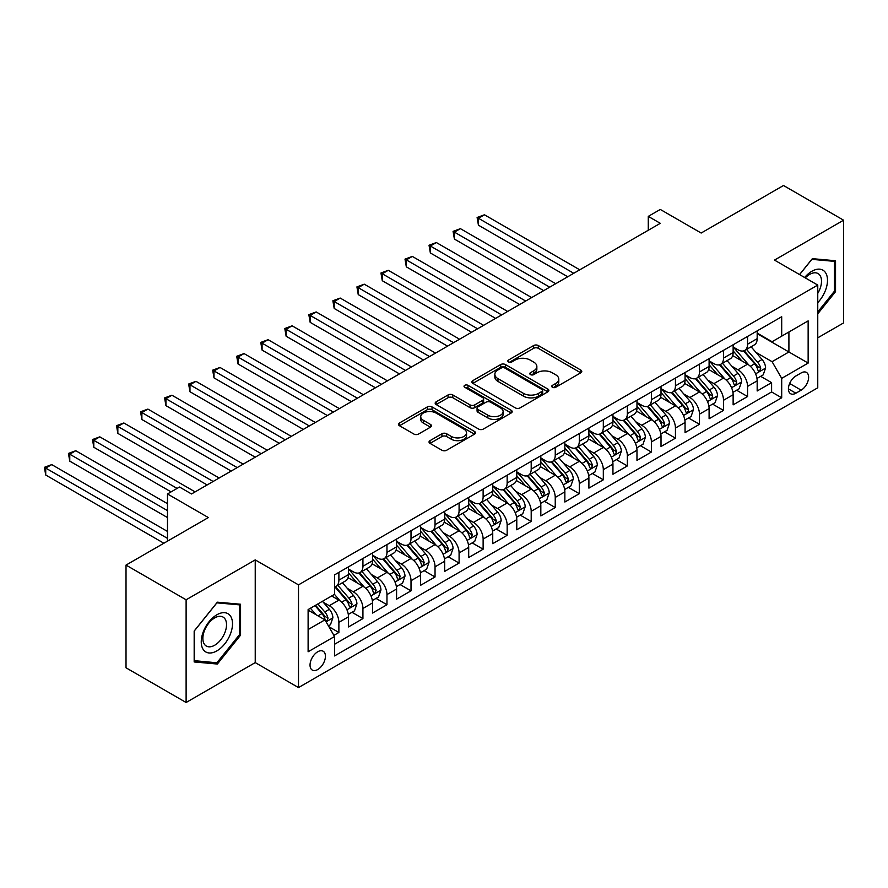 <?xml version="1.0" encoding="UTF-8"?>
<svg xmlns="http://www.w3.org/2000/svg" width="888" height="888" viewBox="0 0 888 888"><rect width="100%" height="100%" fill="white"/><g stroke="black" fill="none" stroke-linecap="round" stroke-linejoin="round"><path stroke-width="1.33" d="M552.425 387.279A2.331 1.343 0 0 0 555.733 387.279L580.796 372.794A3.341 1.931 0 0 0 581.784 371.439A3.341 1.931 0 0 0 580.796 370.074L538.328 345.554A3.341 1.931 0 0 0 533.61 345.554L508.535 360.029A2.331 1.343 0 0 0 507.847 360.983A2.331 1.343 0 0 0 508.535 361.938A2.331 1.343 0 0 0 511.843 361.938L515.084 360.062A10.678 6.161 0 0 1 530.192 360.062L533.721 362.104A10.678 6.161 0 0 1 536.851 366.466A10.678 6.161 0 0 1 533.721 370.829L530.48 372.694A2.331 1.343 0 0 0 529.803 373.648A2.331 1.343 0 0 0 530.48 374.603A2.331 1.343 0 0 0 533.788 374.603L537.029 372.727A10.678 6.161 0 0 1 552.136 372.727L555.666 374.769A10.678 6.161 0 0 1 558.796 379.132A10.678 6.161 0 0 1 555.666 383.494L552.425 385.37A2.331 1.343 0 0 0 551.748 386.324A2.331 1.343 0 0 0 552.425 387.279L552.425 385.37M317.726 669.541A10.878 6.283 120 0 0 324.841 659.951A10.878 6.283 120 0 0 323.176 651.237A10.878 6.283 120 0 0 317.726 651.77A10.878 6.283 120 0 0 310.622 661.36A10.878 6.283 120 0 0 312.287 670.074A10.878 6.283 120 0 0 317.726 669.541M430.014 440.648A3.341 1.931 0 0 0 429.037 442.002A3.341 1.931 0 0 0 430.014 443.367L441.935 450.249A3.341 1.931 0 0 0 446.653 450.249L474.503 434.177A3.341 1.931 0 0 0 475.48 432.811A3.341 1.931 0 0 0 474.503 431.446L432.023 406.926A3.341 1.931 0 0 0 427.306 406.926L399.467 422.999A3.341 1.931 0 0 0 398.479 424.364A3.341 1.931 0 0 0 399.467 425.729L413.852 434.032A3.341 1.931 0 0 0 418.57 434.032L430.491 427.161A3.341 1.931 0 0 0 431.468 425.796A3.341 1.931 0 0 0 430.491 424.431L423.354 420.313A8.924 5.15 0 0 1 420.734 416.661A8.924 5.15 0 0 1 426.251 411.91A8.924 5.15 0 0 1 435.975 413.02L463.936 429.17A8.924 5.15 0 0 1 466.555 432.811A8.924 5.15 0 0 1 461.039 437.573A8.924 5.15 0 0 1 451.315 436.452L446.653 433.766A3.341 1.931 0 0 0 441.935 433.766L430.014 440.648L430.014 443.367M817.759 337.829L843.6 322.91L843.6 220.202L783.505 185.503L701.165 233.033L660.295 209.446L648.273 216.383L660.295 223.321L191.519 493.961L179.498 487.024L167.488 493.961L167.488 541.158M186.114 599.789L186.114 702.497L255.233 662.603L255.233 559.895L186.114 599.789L126.018 565.09L208.347 517.56L167.488 493.961M255.233 559.895L298.501 584.87L817.759 285.081L817.759 387.79L298.501 687.578L298.501 584.87M843.6 220.202L774.48 260.095L817.759 285.081M515.317 407.881A3.341 1.931 0 0 0 520.035 407.881L547.885 391.808A3.341 1.931 0 0 0 548.862 390.443A3.341 1.931 0 0 0 547.885 389.077L505.405 364.557A3.341 1.931 0 0 0 500.688 364.557L472.849 380.63A3.341 1.931 0 0 0 471.872 381.995A3.341 1.931 0 0 0 472.849 383.361L515.317 407.881M465.645 387.779A2.331 1.343 0 0 1 468.009 388.112L468.009 385.337L511.188 410.267A3.341 1.931 0 0 1 512.165 411.621A3.341 1.931 0 0 1 511.188 412.987L483.35 429.059A3.341 1.931 0 0 1 478.632 429.059L436.152 404.54L448.074 397.713L448.074 394.938L436.152 401.82A3.341 1.931 0 0 0 435.176 403.174A3.341 1.931 0 0 0 436.152 404.54L436.152 401.82M448.074 397.713A3.341 1.931 0 0 1 452.791 397.713L452.791 394.938A3.341 1.931 0 0 0 448.074 394.938M452.791 394.938L470.018 404.884A3.341 1.931 0 0 0 474.736 404.884L482.639 400.322A3.341 1.931 0 0 0 483.616 398.956A3.341 1.931 0 0 0 482.639 397.591L464.702 387.235A2.331 1.343 0 0 1 464.024 386.291A2.331 1.343 0 0 1 465.467 385.037A2.331 1.343 0 0 1 468.009 385.337M186.114 702.497L126.018 667.798L126.018 565.09M333.899 635.364L338.883 632.478L328.915 626.717M323.232 602.208L329.27 605.694A13.598 7.848 60 0 1 338.883 622.344L348.507 616.794L348.507 626.928L362.926 618.603L351.992 612.287M347.275 588.333L353.313 591.819A13.598 7.848 60 0 1 362.926 608.469L372.538 602.919L372.538 613.053L386.968 604.717L376.024 598.401M371.317 574.447L377.345 577.933A13.598 7.848 60 0 1 386.968 594.594L396.581 589.033L396.581 599.167L411.011 590.842L400.066 584.526M395.349 560.572L401.387 564.058A13.598 7.848 60 0 1 411.011 580.708L420.623 575.158L420.623 585.292L435.042 576.967L424.109 570.651M419.391 546.686L425.43 550.172A13.598 7.848 60 0 1 435.042 566.833L444.666 561.283L444.666 571.417L459.085 563.081L448.151 556.765M443.434 532.811L449.472 536.297A13.598 7.848 60 0 1 459.085 552.947L468.698 547.397L468.698 557.531L483.128 549.206L472.183 542.89M467.477 518.936L473.504 522.422A13.598 7.848 60 0 1 483.128 539.072L492.74 533.522L492.74 543.656L507.159 535.331L496.226 529.015M491.508 505.05L497.546 508.535A13.598 7.848 60 0 1 507.159 525.197L516.783 519.647L516.783 529.77L531.202 521.445L520.268 515.129M515.551 491.175L521.589 494.66A13.598 7.848 60 0 1 531.202 511.31L540.825 505.76L540.825 515.895L555.244 507.57L544.311 501.254M539.593 477.3L545.632 480.785A13.598 7.848 60 0 1 555.244 497.435L564.857 491.885L564.857 502.02L579.287 493.684L568.342 487.368M563.636 463.414L569.663 466.899A13.598 7.848 60 0 1 579.287 483.56L588.899 477.999L588.899 488.134L603.318 479.809L592.385 473.493M587.667 449.539L593.706 453.024A13.598 7.848 60 0 1 603.318 469.674L612.942 464.124L612.942 474.259L627.361 465.934L616.427 459.618M611.71 435.653L617.748 439.138A13.598 7.848 60 0 1 627.361 455.799L636.974 450.249L636.974 460.373L651.404 452.048L640.459 445.732M635.753 421.778L641.791 425.263A13.598 7.848 60 0 1 651.404 441.913L661.016 436.363L661.016 446.498L675.446 438.173L664.502 431.857M659.795 407.903L665.822 411.388A13.598 7.848 60 0 1 675.446 428.038L685.059 422.488L685.059 432.623L699.478 424.298L688.544 417.982M683.827 394.017L689.865 397.502A13.598 7.848 60 0 1 699.478 414.163L709.101 408.613L709.101 418.736L723.52 410.411L712.587 404.096M707.869 380.142L713.908 383.627A13.598 7.848 60 0 1 723.52 400.277L733.133 394.727L733.133 404.861L747.563 396.536L747.563 386.402A13.598 7.848 -120 0 0 737.95 369.741L731.912 366.267M736.618 390.221L747.563 396.536M348.507 616.794A13.598 7.848 -120 0 0 338.883 600.144L331.679 595.981M372.538 602.919A13.598 7.848 -120 0 0 362.926 586.258L348.063 577.677M396.581 589.033A13.598 7.848 -120 0 0 386.968 572.383L372.094 563.802M420.623 575.158A13.598 7.848 -120 0 0 411.011 558.508L396.137 549.916M444.666 561.283A13.598 7.848 -120 0 0 435.042 544.621L420.179 536.041M468.698 547.397A13.598 7.848 -120 0 0 459.085 530.746L444.222 522.166M492.74 533.522A13.598 7.848 -120 0 0 483.128 516.86L468.254 508.28M516.783 519.647A13.598 7.848 -120 0 0 507.159 502.985L492.296 494.405M540.825 505.76A13.598 7.848 -120 0 0 531.202 489.11L516.339 480.519M564.857 491.885A13.598 7.848 -120 0 0 555.244 475.224L540.381 466.644M588.899 477.999A13.598 7.848 -120 0 0 579.287 461.349L564.413 452.769M612.942 464.124A13.598 7.848 -120 0 0 603.318 447.474L588.455 438.883M636.974 450.249A13.598 7.848 -120 0 0 627.361 433.588L612.498 425.008M661.016 436.363A13.598 7.848 -120 0 0 651.404 419.713L636.541 411.133M685.059 422.488A13.598 7.848 -120 0 0 675.446 405.827L660.572 397.247M709.101 408.613A13.598 7.848 -120 0 0 699.478 391.952L684.615 383.372M733.133 394.727A13.598 7.848 -120 0 0 723.52 378.077L708.657 369.486M801.165 372.938L795.881 375.99A10.534 6.083 120 0 0 788.999 385.281A10.534 6.083 120 0 0 790.609 393.728A10.534 6.083 120 0 0 795.881 393.206L801.165 390.154A10.534 6.083 120 0 0 808.058 380.863A10.534 6.083 120 0 0 806.437 372.416A10.534 6.083 120 0 0 801.165 372.938M308.114 629.57L324.941 619.846L334.554 636.507L334.554 655.932L781.695 397.78L781.695 378.355L772.083 361.694L755.954 352.381M334.554 636.507L308.114 651.77L308.114 609.579L334.554 594.316L334.554 574.88L781.695 316.727L781.695 336.164L808.147 320.89L808.147 363.081L781.695 378.355M348.507 569.053L353.313 571.828A13.598 7.848 60 0 0 360.106 572.505L369.73 566.944A13.598 7.848 -120 0 0 372.538 560.728L372.538 552.947M372.538 555.178L377.345 557.953A13.598 7.848 60 0 0 384.149 558.619L393.761 553.069A13.598 7.848 -120 0 0 396.581 546.841L396.581 539.072M396.581 541.292L401.387 544.067A13.598 7.848 60 0 0 408.191 544.744L417.804 539.194A13.598 7.848 -120 0 0 420.623 532.966L420.623 525.197M420.623 527.417L425.43 530.192A13.598 7.848 60 0 0 432.234 530.869L441.847 525.308A13.598 7.848 -120 0 0 444.666 519.091L444.666 511.31M444.666 513.53L449.472 516.305A13.598 7.848 60 0 0 456.266 516.983L465.889 511.433A13.598 7.848 -120 0 0 468.698 505.205L468.698 497.435M468.698 499.655L473.504 502.43A13.598 7.848 60 0 0 480.308 503.108L489.921 497.558A13.598 7.848 -120 0 0 492.74 491.33L492.74 483.56M492.74 485.78L497.546 488.555A13.598 7.848 60 0 0 504.351 489.221L513.963 483.671A13.598 7.848 -120 0 0 516.783 477.444L516.783 469.674M516.783 471.894L521.589 474.669A13.598 7.848 60 0 0 528.382 475.346L538.006 469.796A13.598 7.848 -120 0 0 540.825 463.569L540.825 455.799M540.825 458.019L545.632 460.794A13.598 7.848 60 0 0 552.425 461.471L562.049 455.91A13.598 7.848 -120 0 0 564.857 449.694L564.857 441.913M564.857 444.133L569.663 446.919A13.598 7.848 60 0 0 576.467 447.585L586.08 442.035A13.598 7.848 -120 0 0 588.899 435.808L588.899 428.038M588.899 430.258L593.706 433.033A13.598 7.848 60 0 0 600.51 433.71L610.123 428.16A13.598 7.848 -120 0 0 612.942 421.933L612.942 414.163M612.942 416.383L617.748 419.158A13.598 7.848 60 0 0 624.542 419.824L634.165 414.274A13.598 7.848 -120 0 0 636.974 408.047L636.974 400.277M636.974 402.497L641.791 405.272A13.598 7.848 60 0 0 648.584 405.949L658.197 400.399A13.598 7.848 -120 0 0 661.016 394.172L661.016 386.402M661.016 388.622L665.822 391.397A13.598 7.848 60 0 0 672.627 392.074L682.239 386.524A13.598 7.848 -120 0 0 685.059 380.297L685.059 372.527M685.059 374.747L689.865 377.522A13.598 7.848 60 0 0 696.669 378.188L706.282 372.638A13.598 7.848 -120 0 0 709.101 366.411L709.101 358.641M709.101 360.861L713.908 363.636A13.598 7.848 60 0 0 720.701 364.313L730.325 358.763A13.598 7.848 -120 0 0 733.133 352.536L733.133 344.766M334.554 644.277L771.605 391.952L771.605 382.65L757.175 390.986L757.175 380.852A13.598 7.848 -120 0 0 747.563 364.191L732.7 355.611M733.133 346.986L737.95 349.761A13.598 7.848 -120 0 0 744.743 350.438A13.598 7.848 -120 0 0 747.563 344.211L747.563 336.441M744.743 350.438L754.356 344.877A13.598 7.848 -120 0 0 757.175 338.661L757.175 330.88M338.883 572.383L338.883 580.153A13.598 7.848 60 0 1 336.075 586.38A13.598 7.848 60 0 1 334.554 586.935M336.075 586.38L345.687 580.83A13.598 7.848 -120 0 0 348.507 574.603L348.507 566.833M362.926 558.508L362.926 566.278A13.598 7.848 60 0 1 360.106 572.505M386.968 544.621L386.968 552.392A13.598 7.848 60 0 1 384.149 558.619M411.011 530.746L411.011 538.517A13.598 7.848 60 0 1 408.191 544.744M435.042 516.86L435.042 524.642A13.598 7.848 60 0 1 432.234 530.869M459.085 502.985L459.085 510.755A13.598 7.848 60 0 1 456.266 516.983M483.128 489.11L483.128 496.88A13.598 7.848 60 0 1 480.308 503.108M507.159 475.224L507.159 483.005A13.598 7.848 60 0 1 504.351 489.221M531.202 461.349L531.202 469.119A13.598 7.848 60 0 1 528.382 475.346M555.244 447.474L555.244 455.244A13.598 7.848 60 0 1 552.425 461.471M579.287 433.588L579.287 441.358A13.598 7.848 60 0 1 576.467 447.585M603.318 419.713L603.318 427.483A13.598 7.848 60 0 1 600.51 433.71M627.361 405.827L627.361 413.608A13.598 7.848 60 0 1 624.542 419.824M651.404 391.952L651.404 399.722A13.598 7.848 60 0 1 648.584 405.949M675.446 378.077L675.446 385.847A13.598 7.848 60 0 1 672.627 392.074M699.478 364.191L699.478 371.972A13.598 7.848 60 0 1 696.669 378.188M723.52 350.316L723.52 358.086A13.598 7.848 60 0 1 720.701 364.313M723.52 400.277L723.52 410.411M699.478 414.163L699.478 424.298M675.446 428.038L675.446 438.173M651.404 441.913L651.404 452.048M627.361 455.799L627.361 465.934M603.318 469.674L603.318 479.809M579.287 483.56L579.287 493.684M555.244 497.435L555.244 507.57M531.202 511.31L531.202 521.445M507.159 525.197L507.159 535.331M483.128 539.072L483.128 549.206M459.085 552.947L459.085 563.081M435.042 566.833L435.042 576.967M411.011 580.708L411.011 590.842M386.968 594.594L386.968 604.717M362.926 608.469L362.926 618.603M338.883 622.344L338.883 632.478M324.941 619.846L308.114 610.134M772.083 361.694L788.91 351.981L788.91 331.99L808.147 320.89M757.175 333.666L808.147 363.081M757.175 333.1L772.083 341.714L781.695 336.164M255.233 662.603L298.501 687.578M648.273 216.383L648.273 230.258M760.661 376.334L771.605 382.65M771.605 391.952L781.695 397.78M817.759 313.797L835.541 291.664L835.541 260.739L812.354 258.663L799.555 274.57M194.172 661.96L217.36 664.035L240.559 635.175L240.559 604.24L217.36 602.175L194.172 631.035L194.172 661.96M834.343 290.975L835.541 291.664M239.36 634.487L240.559 635.175M214.918 662.626L217.36 664.035M553.357 387.601L555.666 386.269A10.678 6.161 0 0 0 558.796 381.907L558.796 379.132M536.851 366.466L536.851 369.242A10.678 6.161 0 0 1 533.721 373.604L531.413 374.936M580.752 372.827L538.328 348.329A3.341 1.931 0 0 0 533.61 348.329L509.468 362.26M547.841 391.83L505.405 367.332A3.341 1.931 0 0 0 500.688 367.332L472.893 383.383M541.98 391.397A2.331 1.343 0 0 0 542.668 390.443A2.331 1.343 0 0 0 541.98 389.488L504.706 367.965A2.331 1.343 0 0 0 501.398 367.965L497.979 369.941A10.678 6.161 0 0 0 494.849 374.292A10.678 6.161 0 0 0 497.979 378.654L523.465 393.373A10.678 6.161 0 0 0 538.561 393.373L541.98 391.397L541.98 394.172A2.331 1.343 0 0 0 542.668 393.218L542.668 390.443M494.849 374.292L494.849 377.078A10.678 6.161 0 0 0 497.979 381.429L497.979 378.654M541.98 394.172L538.561 396.148A10.678 6.161 0 0 1 523.465 396.148L497.979 381.429M452.791 397.713L470.018 407.659A3.341 1.931 0 0 0 474.736 407.659L482.639 403.096A3.341 1.931 0 0 0 483.616 401.731L483.616 398.956M468.009 388.112L511.144 413.009M487.889 415.207A8.924 5.15 0 0 0 497.613 416.317A8.924 5.15 0 0 0 503.13 411.555A8.924 5.15 0 0 0 500.51 407.914L490.664 402.231A3.341 1.931 0 0 0 485.947 402.231L478.044 406.793A3.341 1.931 0 0 0 477.056 408.147A3.341 1.931 0 0 0 478.044 409.512L487.889 415.207L487.889 417.982A8.924 5.15 0 0 0 497.613 419.092A8.924 5.15 0 0 0 503.13 414.33L503.13 411.555M477.056 408.147L477.056 410.922A3.341 1.931 0 0 0 478.044 412.287L478.044 409.512M487.889 417.982L478.044 412.287M466.555 432.811L466.555 435.586A8.924 5.15 0 0 1 461.039 440.348A8.924 5.15 0 0 1 451.315 439.227L446.653 436.541A3.341 1.931 0 0 0 441.935 436.541L430.058 443.389M420.734 416.661L420.734 419.447A8.924 5.15 0 0 0 423.354 423.088L423.354 420.313M430.447 427.184L423.354 423.088M474.458 434.199L432.023 409.701A3.341 1.931 0 0 0 427.306 409.701L399.511 425.752L399.467 422.999M756.976 378.466L763.192 374.88L765.589 367.943A9.013 5.206 -120 0 0 762.082 359.485L751.093 346.764M748.895 365.079L735.875 349.994A26.007 15.018 -120 0 0 733.133 347.13M741.758 360.839L734.465 352.403A21.59 12.465 -120 0 0 733.133 350.96M579.764 269.819L484.448 214.785L478.432 218.259L478.432 225.197L567.743 276.756M743.522 350.927L754.634 363.78A9.013 5.206 60 0 1 757.841 369.996L758.496 371.062L759.717 370.884L760.727 368.331A9.013 5.206 -120 0 0 757.52 362.115L746.53 349.406M744.177 350.716L756.11 364.535A4.584 2.653 60 0 1 757.264 366.333L760.727 368.331M478.432 225.197L477.111 217.493L573.748 273.282M477.111 217.493L484.448 214.785M817.759 302.63A22.1 12.754 120 0 0 827.205 277.001A22.1 12.754 120 0 0 811.865 271.273A22.1 12.754 120 0 0 804.628 277.5M817.759 293.362A16.728 9.657 120 0 0 818.037 273.56A16.728 9.657 120 0 0 809.678 274.392A16.728 9.657 120 0 0 805.294 277.889M799.6 274.603L811.865 259.352L834.343 261.35L834.343 291.32L817.759 311.954M832.855 260.495L834.343 261.35M230.414 634.032A22.1 12.754 120 0 0 224.697 612.687A22.1 12.754 120 0 0 203.352 631.612A22.1 12.754 120 0 0 209.069 652.969A22.1 12.754 120 0 0 230.414 634.032M224.942 632.478A16.728 9.657 120 0 0 223.055 617.071A16.728 9.657 120 0 0 204.451 630.647A16.728 9.657 120 0 0 206.327 646.053A16.728 9.657 120 0 0 224.942 632.478M194.405 660.783L194.405 630.824L216.883 602.852L239.36 604.861L239.36 634.831L216.883 662.792L194.172 660.65M237.873 604.007L239.36 604.861M732.933 392.352L739.149 388.766L741.547 381.818A9.013 5.206 -120 0 0 738.039 373.36L727.061 360.65M724.852 378.954L711.832 363.869A26.007 15.018 -120 0 0 709.101 361.016M717.715 374.725L710.433 366.289A21.59 12.465 -120 0 0 709.101 364.835M555.721 283.694L460.406 228.66L454.401 232.134L454.401 239.072L543.7 290.631M719.48 364.802L730.591 377.666A9.013 5.206 60 0 1 733.799 383.871L734.454 384.937L735.675 384.77L736.685 382.206A9.013 5.206 -120 0 0 733.477 376.001L722.488 363.281M720.135 364.591L732.067 378.41A4.584 2.653 60 0 1 733.233 380.208L736.685 382.206M454.401 239.072L453.08 231.368L549.716 287.168M453.08 231.368L460.406 228.66M708.89 406.227L715.106 402.641L717.515 395.704A9.013 5.206 -120 0 0 714.008 387.246L703.019 374.525M700.821 392.829L687.789 377.755A26.007 15.018 -120 0 0 685.059 374.891M693.672 388.6L686.391 380.164A21.59 12.465 -120 0 0 685.059 378.71M531.679 297.569L436.363 242.546L430.358 246.009L430.358 252.958L519.669 304.517M695.437 378.677L706.548 391.541A9.013 5.206 60 0 1 709.767 397.746L710.422 398.823L711.632 398.645L712.642 396.081A9.013 5.206 -120 0 0 709.434 389.876L698.456 377.156M696.092 378.466L708.036 392.296A4.584 2.653 60 0 1 709.19 394.083L712.642 396.081M430.358 252.958L429.037 245.255L525.674 301.043M429.037 245.255L436.363 242.546M684.859 420.102L691.064 416.516L693.473 409.579A9.013 5.206 -120 0 0 689.965 401.121L678.976 388.4M676.778 406.715L663.747 391.63A26.007 15.018 -120 0 0 661.016 388.766M669.63 402.475L662.348 394.039A21.59 12.465 -120 0 0 661.016 392.596M507.647 311.455L412.332 256.421L406.316 259.895L406.316 266.833L495.626 318.392M671.406 392.563L682.506 405.428A9.013 5.206 60 0 1 685.725 411.632L686.38 412.698L687.601 412.52L688.611 409.967A9.013 5.206 -120 0 0 685.392 403.763L674.414 391.042M672.05 392.352L683.993 406.171A4.584 2.653 60 0 1 685.148 407.969L688.611 409.967M406.316 266.833L404.995 259.13L501.631 314.918M404.995 259.13L412.332 256.421M660.816 433.988L667.032 430.403L669.43 423.454A9.013 5.206 -120 0 0 665.922 414.996L654.944 402.286M652.736 420.59L639.715 405.505A26.007 15.018 -120 0 0 636.974 402.653M645.598 416.361L638.306 407.925A21.59 12.465 -120 0 0 636.974 406.471M483.605 325.33L388.289 270.307L382.273 273.77L382.273 280.708L471.584 332.267M647.363 406.438L658.474 419.303A9.013 5.206 60 0 1 661.682 425.507L662.337 426.573L663.558 426.406L664.568 423.842A9.013 5.206 -120 0 0 661.36 417.638L650.371 404.917M648.018 406.227L659.951 420.046A4.584 2.653 60 0 1 661.105 421.844L664.568 423.842M382.273 280.708L380.952 273.005L477.6 328.804M380.952 273.005L388.289 270.307M636.774 447.863L642.99 444.278L645.387 437.34A9.013 5.206 -120 0 0 641.88 428.882L630.902 416.161M628.704 434.465L615.673 419.391A26.007 15.018 -120 0 0 612.942 416.528M621.556 430.236L614.274 421.8A21.59 12.465 -120 0 0 612.942 420.357M459.562 339.216L364.247 284.182L358.241 287.656L358.241 294.594L447.541 346.154M623.321 420.324L634.432 433.178A9.013 5.206 60 0 1 637.64 439.382L638.294 440.459L639.515 440.281L640.525 437.717A9.013 5.206 -120 0 0 637.318 431.513L626.329 418.803M623.975 420.113L635.908 433.932A4.584 2.653 60 0 1 637.073 435.719L640.525 437.717M358.241 294.594L356.921 286.891L453.557 342.679M356.921 286.891L364.247 284.182M612.742 461.749L618.947 458.153L621.356 451.215A9.013 5.206 -120 0 0 617.848 442.757L606.859 430.036M604.661 448.351L591.63 433.266A26.007 15.018 -120 0 0 588.899 430.414M597.513 444.122L590.231 435.686A21.59 12.465 -120 0 0 588.899 434.232M435.52 353.091L340.204 298.057L334.199 301.531L334.199 308.469L423.509 360.029M599.278 434.199L610.389 447.064A9.013 5.206 60 0 1 613.608 453.269L614.263 454.334L615.473 454.168L616.483 451.604A9.013 5.206 -120 0 0 613.275 445.399L602.297 432.678M599.933 433.988L611.876 447.807A4.584 2.653 60 0 1 613.031 449.606L616.483 451.604M334.199 308.469L332.878 300.766L429.514 356.565M332.878 300.766L340.204 298.057M588.7 475.624L594.905 472.039L597.313 465.101A9.013 5.206 -120 0 0 593.806 456.632L582.817 443.922M580.619 462.226L567.599 447.141A26.007 15.018 -120 0 0 564.857 444.289M573.47 457.997L566.189 449.561A21.59 12.465 -120 0 0 564.857 448.107M411.488 366.966L316.172 311.943L310.156 315.406L310.156 322.344L399.467 373.915M575.246 448.074L586.346 460.939A9.013 5.206 60 0 1 589.565 467.144L590.22 468.209L591.441 468.043L592.451 465.479A9.013 5.206 -120 0 0 589.232 459.274L578.255 446.553M575.89 447.863L587.834 461.682A4.584 2.653 60 0 1 588.988 463.481L592.451 465.479M310.156 322.344L308.835 314.652L405.472 370.44M308.835 314.652L316.172 311.943M564.657 489.499L570.873 485.914L573.271 478.976A9.013 5.206 -120 0 0 569.763 470.518L558.785 457.797M556.576 476.112L543.556 461.027A26.007 15.018 -120 0 0 540.825 458.164M549.439 471.872L542.146 463.436A21.59 12.465 -120 0 0 540.825 461.993M387.446 380.852L292.13 325.818L286.125 329.293L286.125 336.23L375.424 387.79M551.204 461.96L562.315 474.814A9.013 5.206 60 0 1 565.523 481.03L566.178 482.095L567.399 481.918L568.409 479.365A9.013 5.206 -120 0 0 565.201 473.149L554.212 460.439M551.859 461.749L563.791 475.568A4.584 2.653 60 0 1 564.946 477.367L568.409 479.365M286.125 336.23L284.793 328.527L381.44 384.315M284.793 328.527L292.13 325.818M540.614 503.385L546.83 499.8L549.228 492.851A9.013 5.206 -120 0 0 545.72 484.393L534.743 471.683M532.545 489.987L519.513 474.902A26.007 15.018 -120 0 0 516.783 472.05M525.396 485.758L518.115 477.322A21.59 12.465 -120 0 0 516.783 475.868M363.403 394.727L268.087 339.693L262.082 343.168L262.082 350.105L351.382 401.665M527.161 475.835L538.272 488.7A9.013 5.206 60 0 1 541.48 494.905L542.135 495.97L543.356 495.804L544.366 493.24A9.013 5.206 -120 0 0 541.158 487.035L530.169 474.314M527.816 475.624L539.749 489.443A4.584 2.653 60 0 1 540.914 491.242L544.366 493.24M262.082 350.105L260.761 342.402L357.398 398.201M260.761 342.402L268.087 339.693M516.583 517.26L522.788 513.675L525.197 506.737A9.013 5.206 -120 0 0 521.689 498.279L510.7 485.558M508.502 503.862L495.471 488.789A26.007 15.018 -120 0 0 492.74 485.925M501.354 499.633L494.072 491.197A21.59 12.465 -120 0 0 492.74 489.743M339.371 408.613L244.045 353.579L238.04 357.043L238.04 363.991L327.35 415.551M503.119 489.71L514.23 502.575A9.013 5.206 60 0 1 517.449 508.78L518.104 509.856L519.314 509.679L520.335 507.115A9.013 5.206 -120 0 0 517.116 500.91L506.138 488.2M503.774 489.499L515.717 503.33A4.584 2.653 60 0 1 516.871 505.117L520.335 507.115M238.04 363.991L236.719 356.288L333.355 412.076M236.719 356.288L244.045 353.579M492.54 531.135L498.745 527.55L501.154 520.612A9.013 5.206 -120 0 0 497.646 512.154L486.657 499.433M484.46 517.748L471.439 502.664A26.007 15.018 -120 0 0 468.698 499.8M477.322 513.508L470.03 505.072A21.59 12.465 -120 0 0 468.698 503.629M315.329 422.488L220.013 367.454L213.997 370.929L213.997 377.866L303.308 429.426M479.087 503.596L490.198 516.461A9.013 5.206 60 0 1 493.406 522.666L494.061 523.731L495.282 523.554L496.292 521.001A9.013 5.206 -120 0 0 493.073 514.796L482.095 502.075M479.731 503.385L491.675 517.205A4.584 2.653 60 0 1 492.829 519.003L496.292 521.001M213.997 377.866L212.676 370.163L309.313 425.951M212.676 370.163L220.013 367.454M468.498 545.021L474.714 541.436L477.111 534.487A9.013 5.206 -120 0 0 473.604 526.029L462.626 513.32M460.417 531.623L447.397 516.539A26.007 15.018 -120 0 0 444.666 513.686M453.28 527.394L445.987 518.958A21.59 12.465 -120 0 0 444.666 517.504M291.286 436.363L195.971 381.341L189.965 384.804L189.965 391.741L279.265 443.301M455.045 517.471L466.156 530.336A9.013 5.206 60 0 1 469.364 536.541L470.018 537.606L471.239 537.44L472.25 534.876A9.013 5.206 -120 0 0 469.042 528.671L458.053 515.95M455.699 517.26L467.632 531.08A4.584 2.653 60 0 1 468.786 532.878L472.25 534.876M189.965 391.741L188.633 384.038L285.281 439.838M188.633 384.038L195.971 381.341M444.455 558.896L450.671 555.311L453.069 548.373A9.013 5.206 -120 0 0 449.561 539.915L438.583 527.195M436.385 545.498L423.354 530.425A26.007 15.018 -120 0 0 420.623 527.561M429.237 541.269L421.955 532.833A21.59 12.465 -120 0 0 420.623 531.39M267.244 450.249L171.928 395.216L165.923 398.69L165.923 405.627L255.222 457.187M431.002 531.357L442.113 544.211A9.013 5.206 60 0 1 445.321 550.416L445.976 551.492L447.197 551.315L448.207 548.751A9.013 5.206 -120 0 0 444.999 542.546L434.01 529.836M431.657 531.146L443.589 544.966A4.584 2.653 60 0 1 444.755 546.753L448.207 548.751M165.923 405.627L164.602 397.924L261.239 453.713M164.602 397.924L171.928 395.216M420.424 572.782L426.629 569.186L429.037 562.248A9.013 5.206 -120 0 0 425.53 553.79L414.541 541.07M412.343 559.385L399.311 544.3A26.007 15.018 -120 0 0 396.581 541.447M405.194 555.155L397.913 546.719A21.59 12.465 -120 0 0 396.581 545.265M243.212 464.124L147.896 409.091L141.88 412.565L141.88 419.502L231.191 471.062M406.959 545.232L418.07 558.097A9.013 5.206 60 0 1 421.289 564.302L421.944 565.367L423.154 565.201L424.175 562.637A9.013 5.206 -120 0 0 420.956 556.432L409.979 543.711M407.614 545.021L419.558 558.841A4.584 2.653 60 0 1 420.712 560.639L424.175 562.637M141.88 419.502L140.559 411.799L237.196 467.599M140.559 411.799L147.896 409.091M396.381 586.657L402.597 583.072L404.995 576.134A9.013 5.206 -120 0 0 401.487 567.665L390.498 554.956M388.3 573.26L375.28 558.186A26.007 15.018 -120 0 0 372.538 555.322M381.163 569.03L373.87 560.594A21.59 12.465 -120 0 0 372.538 559.14M219.169 477.999L123.854 422.977L117.838 426.44L117.838 433.388L207.148 484.948M382.928 559.107L394.039 571.972A9.013 5.206 60 0 1 397.247 578.177L397.902 579.242L399.123 579.076L400.133 576.512A9.013 5.206 -120 0 0 396.914 570.307L385.936 557.586M383.583 558.896L395.515 572.727A4.584 2.653 60 0 1 396.67 574.514L400.133 576.512M117.838 433.388L116.517 425.685L213.153 481.474M116.517 425.685L123.854 422.977M372.338 600.532L378.554 596.947L380.952 590.009A9.013 5.206 -120 0 0 377.444 581.551L366.466 568.831M364.258 587.146L351.237 572.061A26.007 15.018 -120 0 0 348.507 569.197M357.12 582.905L349.828 574.469A21.59 12.465 -120 0 0 348.507 573.026M195.127 491.885L99.811 436.852L93.806 440.326L93.806 447.263L171.084 491.885M358.885 572.993L369.996 585.847A9.013 5.206 60 0 1 373.204 592.063L373.859 593.129L375.08 592.951L376.09 590.398A9.013 5.206 -120 0 0 372.882 584.182L361.893 571.472M359.54 572.782L371.473 586.602A4.584 2.653 60 0 1 372.627 588.4L376.09 590.398M93.806 447.263L92.474 439.56L177.101 488.411M92.474 439.56L99.811 436.852M348.296 614.418L354.512 610.833L356.921 603.884A9.013 5.206 -120 0 0 353.402 595.426L342.424 582.717M340.226 601.021L334.476 594.361M333.078 596.792L332.145 595.704M167.488 503.685L75.769 450.727L69.764 454.201L69.764 461.138L167.488 517.56M334.843 586.868L345.954 599.733A9.013 5.206 60 0 1 349.162 605.938L349.817 607.004L351.038 606.837L352.048 604.273A9.013 5.206 -120 0 0 348.84 598.068L337.851 585.347M335.498 586.657L347.441 600.477A4.584 2.653 60 0 1 348.596 602.275L352.048 604.273M69.764 461.138L68.443 453.435L167.488 510.622M68.443 453.435L75.769 450.727M328.427 625.885L330.469 624.708L332.878 617.77A9.013 5.206 -120 0 0 329.37 609.312L322.455 601.298M315.995 614.685L310.434 608.247M309.035 610.667L308.114 609.601M167.488 531.435L51.737 464.613L45.721 468.076L45.721 475.025L163.88 543.234M314.996 605.605L321.911 613.608A9.013 5.206 60 0 1 325.13 619.813L325.785 620.89L326.995 620.712L328.016 618.148A9.013 5.206 -120 0 0 324.797 611.943L317.882 603.94M315.562 605.283L323.399 614.363A4.584 2.653 60 0 1 324.553 616.15L328.016 618.148M45.721 475.025L44.4 467.321L167.488 538.383M44.4 467.321L51.737 464.613M329.27 605.694L338.883 600.144M353.313 591.819L362.926 586.258M377.345 577.933L386.968 572.383M401.387 564.058L411.011 558.508M425.43 550.172L435.042 544.621M449.472 536.297L459.085 530.746M473.504 522.422L483.128 516.86M497.546 508.535L507.159 502.985M521.589 494.66L531.202 489.11M545.632 480.785L555.244 475.224M569.663 466.899L579.287 461.349M593.706 453.024L603.318 447.474M617.748 439.138L627.361 433.588M641.791 425.263L651.404 419.713M665.822 411.388L675.446 405.827M689.865 397.502L699.478 391.952M713.908 383.627L723.52 378.077M737.95 369.741L747.563 364.191M747.563 344.211L757.175 338.661M338.883 580.153L348.507 574.603M362.926 566.278L372.538 560.728M386.968 552.392L396.581 546.841M411.011 538.517L420.623 532.966M435.042 524.642L444.666 519.091M459.085 510.755L468.698 505.205M483.128 496.88L492.74 491.33M507.159 483.005L516.783 477.444M531.202 469.119L540.825 463.569M555.244 455.244L564.857 449.694M579.287 441.358L588.899 435.808M603.318 427.483L612.942 421.933M627.361 413.608L636.974 408.047M651.404 399.722L661.016 394.172M675.446 385.847L685.059 380.297M699.478 371.972L709.101 366.411M723.52 358.086L733.133 352.536M747.563 386.402L757.175 380.852M789.643 383.494L801.165 390.154M788.433 388.9L795.881 393.206M555.666 386.269L555.666 383.494M530.48 374.603L530.48 372.694M533.721 373.604L533.721 370.829M508.535 361.938L508.535 360.029M533.61 348.329L533.61 345.554M538.328 348.329L538.328 345.554M580.796 372.794L580.796 370.074M472.849 383.361L472.849 380.63M500.688 367.332L500.688 364.557M505.405 367.332L505.405 364.557M547.885 391.808L547.885 389.077M523.465 396.148L523.465 393.373M538.561 396.148L538.561 393.373M470.018 407.659L470.018 404.884M474.736 407.659L474.736 404.884M482.639 403.096L482.639 400.322M511.188 412.987L511.188 410.267M441.935 436.541L441.935 433.766M446.653 436.541L446.653 433.766M451.315 439.227L451.315 436.452M430.491 427.161L430.491 424.431M427.306 409.701L427.306 406.926M432.023 409.701L432.023 406.926M474.503 434.177L474.503 431.446M755.599 373.848L765.534 368.12M735.875 349.994L737.107 349.273M757.52 362.115L762.082 359.485M750.338 366.267L754.634 363.78M731.557 387.723L741.491 381.995M711.832 363.869L713.075 363.159M733.477 376.001L738.039 373.36M726.295 380.142L730.591 377.666M707.525 401.609L717.449 395.87M687.789 377.755L689.033 377.034M709.434 389.876L714.008 387.246M702.253 394.028L706.548 391.541M683.483 415.484L693.417 409.757M663.747 391.63L664.99 390.92M685.392 403.763L689.965 401.121M678.21 407.903L682.506 405.428M659.44 429.37L669.374 423.632M639.715 405.505L640.947 404.795M661.36 417.638L665.922 414.996M654.179 421.778L658.474 419.303M635.397 443.245L645.332 437.507M615.673 419.391L616.916 418.67M637.318 431.513L641.88 428.882M630.136 435.664L634.432 433.178M611.366 457.12L621.289 451.393M591.63 433.266L592.873 432.556M613.275 445.399L617.848 442.757M606.093 449.539L610.389 447.064M587.323 471.006L597.258 465.268M567.599 447.141L568.831 446.431M589.232 459.274L593.806 456.632M582.051 463.425L586.346 460.939M563.281 484.881L573.215 479.154M543.556 461.027L544.788 460.306M565.201 473.149L569.763 470.518M558.019 477.3L562.315 474.814M539.249 498.756L549.173 493.029M519.513 474.902L520.757 474.192M541.158 487.035L545.72 484.393M533.977 491.175L538.272 488.7M515.207 512.642L525.13 506.904M495.471 488.789L496.714 488.067M517.116 500.91L521.689 498.279M509.934 505.061L514.23 502.575M491.164 526.517L501.098 520.79M471.439 502.664L472.671 501.953M493.073 514.796L497.646 512.154M485.891 518.936L490.198 516.461M467.121 540.404L477.056 534.665M447.397 516.539L448.629 515.828M469.042 528.671L473.604 526.029M461.86 532.811L466.156 530.336M443.09 554.279L453.013 548.54M423.354 530.425L424.597 529.703M444.999 542.546L449.561 539.915M437.817 546.697L442.113 544.211M419.047 568.154L428.971 562.426M399.311 544.3L400.555 543.589M420.956 556.432L425.53 553.79M413.775 560.572L418.07 558.097M395.005 582.04L404.939 576.301M375.28 558.186L376.512 557.464M396.914 570.307L401.487 567.665M389.732 574.458L394.039 571.972M370.962 595.915L380.897 590.187M351.237 572.061L352.469 571.339M372.882 584.182L377.444 581.551M365.701 588.333L369.996 585.847M346.931 609.79L356.854 604.062M348.84 598.068L353.402 595.426M341.658 602.208L345.954 599.733M326.085 621.822L332.811 617.937M324.797 611.943L329.37 609.312M318.026 615.861L321.911 613.608"/></g></svg>
